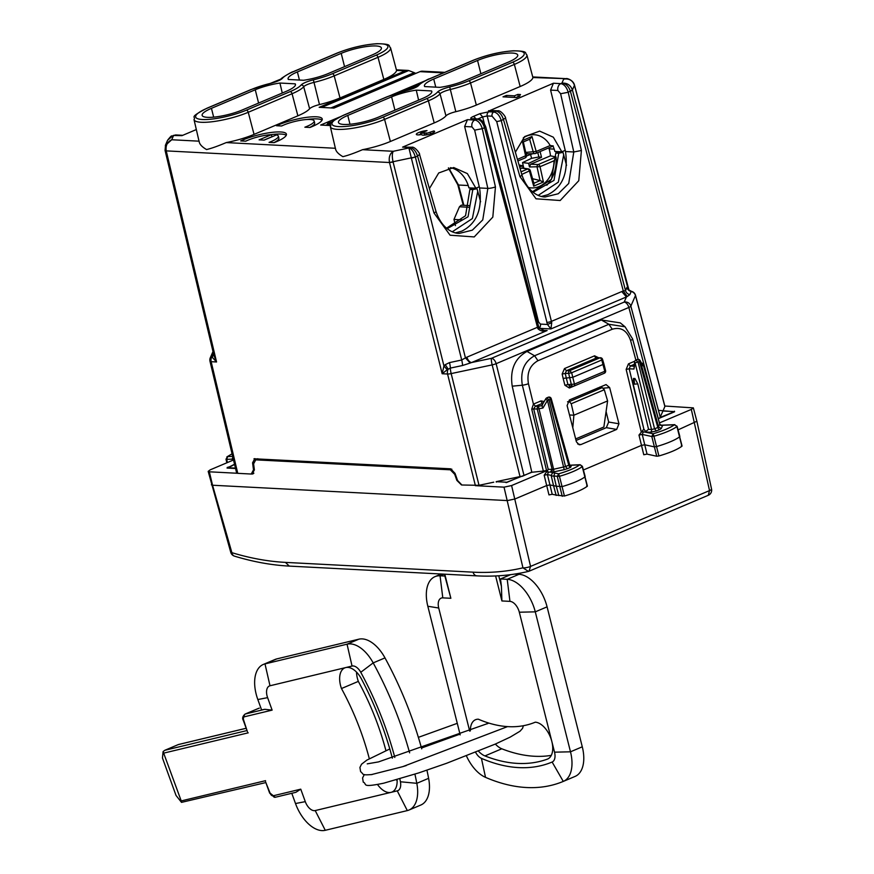 <?xml version="1.0" encoding="UTF-8"?>
<svg xmlns="http://www.w3.org/2000/svg" width="874" height="874" viewBox="0 0 874 874"><rect width="100%" height="100%" fill="white"/><g stroke="black" fill="none" stroke-linecap="round" stroke-linejoin="round"><path stroke-width="1.31" d="M487.211 723.847A19.752 11.165 67 0 1 487.222 722.569M551.276 755.376A217.451 122.928 67 0 1 534.44 756.261A217.451 122.928 67 0 1 501.796 748.789A19.752 11.165 67 0 1 495.361 744.047M547.889 758.916L547.288 759.167A217.451 122.928 67 0 1 517.583 763.406A217.451 122.928 67 0 1 484.939 755.923A19.752 11.165 67 0 1 478.471 751.127M470.365 730.872A19.752 11.165 67 0 1 475.5 719.728A19.752 11.165 67 0 1 478.384 719.215A178.624 100.98 67 0 0 508.34 726.655A178.624 100.98 67 0 0 535.292 722.175A19.752 11.165 -113 0 1 551.844 741.491L554.531 752.175A11.1 6.271 -113 0 1 552.128 762.041A221.898 125.441 67 0 1 518.643 767.601A221.898 125.441 67 0 1 481.432 758.359A11.1 6.271 67 0 1 475.598 752.285M460.183 734.881L427.823 606.25L438.726 608.02L469.699 731.134M438.726 608.02A11.1 6.271 67 0 1 442.801 597.871L450.864 598.286L444.8 574.196M427.823 606.25A33.288 18.813 67 0 1 434.99 576.654A33.288 18.813 67 0 1 440.048 575.802L444.844 576.053M444.374 574.174L450.864 598.286M498.759 575.78L501.414 586.301L500.496 578.949L507.204 579.298A33.288 18.813 -113 0 1 535.281 611.844L570.493 751.804L554.531 752.175M563.359 781.378L575.081 776.418A33.288 18.813 -113 0 0 575.125 776.396A33.288 18.813 -113 0 0 582.281 746.8L547.08 606.851L535.281 611.844L519.32 612.215L551.844 741.491A19.752 11.165 -113 0 1 547.583 759.058A19.752 11.165 -113 0 1 547.288 759.167M519.32 612.215A11.1 6.271 -113 0 0 509.957 601.367L507.204 579.298L519.003 574.305A33.288 18.813 -113 0 1 547.08 606.851M501.414 586.301L501.905 600.951L509.957 601.367M514.71 574.076L519.003 574.305M500.496 578.949L510.635 574.655M552.128 762.041L563.282 781.411A33.288 18.813 -113 0 0 563.326 781.4A33.288 18.813 -113 0 0 570.493 751.804L582.281 746.8M563.282 781.411A244.086 137.983 67 0 1 485.518 777.357A33.288 18.813 67 0 1 466.421 755.879M397.135 780.701A19.752 11.165 67 0 1 396.315 779.837M397.08 779.619A19.752 11.165 67 0 1 391.989 792.041A19.752 11.165 67 0 1 390.995 792.368A19.752 11.165 67 0 1 377.535 784.546M407.317 810.591L325.27 830.3L315.208 810.569L397.255 790.861A11.1 6.271 67 0 0 400.423 781.771L416.811 783.322A33.288 18.813 67 0 1 408.999 810.034A33.288 18.813 67 0 1 407.317 810.591L397.255 790.861M315.208 810.569A11.1 6.271 67 0 1 305.288 801.644L300.765 789.167L273.059 795.821A3.332 1.879 67 0 1 270.088 793.144L275.266 797.263A2.218 1.824 -103.5 0 1 273.059 795.821M325.27 830.3A33.288 18.813 67 0 1 295.499 803.534L291.796 793.297M300.765 789.167L295.871 792.314L275.266 797.263A2.218 1.824 -103.5 0 0 275.507 797.186M270.088 793.144L265.62 781.946M392.36 758.173A217.451 122.928 67 0 0 382.473 726.578A217.451 122.928 67 0 0 361.552 679.142A19.752 11.165 -113 0 0 345.787 667.561L270 685.773L264.997 663.901L276.785 658.898A33.288 18.813 -113 0 0 275.113 659.455L263.314 664.448A33.288 18.813 -113 0 1 264.997 663.901L347.044 644.182L352.047 666.054L345.787 667.561A19.752 11.165 -113 0 0 344.793 667.889A19.752 11.165 -113 0 0 341.472 688.537A178.624 100.98 67 0 1 360.929 731.756A178.624 100.98 67 0 1 369.309 758.698M263.314 664.448A33.288 18.813 -113 0 0 257.83 699.539L261.599 709.928L264.855 709.306L272.131 710.125L267.608 697.649L257.83 699.539M270 685.773A11.1 6.271 -113 0 0 267.608 697.649M264.855 709.306L245.365 713.992A2.218 1.824 76.5 0 0 244.436 716.778A3.332 1.879 -113 0 0 243.715 720.34L247.386 731.614M276.785 658.898L358.843 639.189A33.288 18.813 -113 0 1 384.986 657.904A244.086 137.983 67 0 1 421.705 748.843M246.992 730.555L164.836 750.285L178.329 744.572L246.173 728.282M356.505 672.084A19.752 11.165 -113 0 0 358.329 681.392L341.472 688.537M352.047 666.054A11.1 6.271 -113 0 1 360.765 672.292L373.187 662.896A33.288 18.813 -113 0 0 347.044 644.182L358.843 639.189M358.329 681.392A178.624 100.98 67 0 1 377.776 724.622A178.624 100.98 67 0 1 385.926 750.646M426.938 770.18A244.086 137.983 67 0 1 428.61 778.319A33.288 18.813 67 0 1 420.798 805.041L408.999 810.034M384.986 657.904L373.187 662.896A244.086 137.983 67 0 1 409.633 752.842M414.921 774.146A244.086 137.983 67 0 1 416.811 783.322L428.61 778.319M360.765 672.292A221.898 125.441 67 0 1 384.931 725.988A221.898 125.441 67 0 1 394.819 757.452M399.833 778.81A221.898 125.441 67 0 1 400.423 781.771M176.024 795.438L162.455 757.998L163.099 751.585L181.235 800.923L181.497 802.365L176.024 795.438M181.497 802.365L265.838 782.569M164.836 750.285L163.099 751.585M507.554 726.611L402.772 766.64L371.155 774.67M402.772 766.64L406.312 765.548M416.243 73.219L413.588 73.077L414.429 72.728L408.715 70.543A8.871 7.058 -87 0 0 407.754 70.412A8.871 7.058 -87 0 0 405.186 70.881L319.174 107.316L333.944 108.081L419.957 71.646A8.871 7.058 -87 0 1 422.535 71.187L444.757 72.345M405.186 70.881L396.556 70.423A34.84 7.615 165.9 0 1 383.828 79.414L340.008 97.975A34.84 7.615 165.9 0 1 319.491 104.585L313.373 79.851A13.274 2.906 165.9 0 0 301.082 85.062A2.218 2.076 40.3 0 1 303.693 86.745L309.625 108.758A10.652 2.327 165.9 0 1 319.491 104.585M309.625 108.758A34.84 7.615 165.9 0 1 297.87 115.827L254.05 134.388A34.84 7.615 165.9 0 1 226.213 142.582L335.365 148.274M314.159 120.983A19.414 4.25 165.9 0 0 301.803 120.066A19.414 4.25 165.9 0 0 281.603 125.998L276.523 125.736A27.739 6.063 165.9 0 1 305.113 117.564A27.739 6.063 165.9 0 1 322.233 118.951A27.739 6.063 165.9 0 1 309.942 127.473L304.862 127.211A19.414 4.25 165.9 0 0 314.159 120.983L314.695 123.081A19.414 4.25 165.9 0 1 309.735 127.462M278.347 136.147A19.414 4.25 165.9 0 0 276.446 134.913L264.145 140.124L259.108 139.862L271.41 134.651A19.414 4.25 165.9 0 0 245.78 141.173L240.711 140.911A27.739 6.063 165.9 0 1 269.29 132.728A27.739 6.063 165.9 0 1 286.421 134.115A27.739 6.063 165.9 0 1 274.119 142.648L269.05 142.386A19.414 4.25 165.9 0 0 278.347 136.147L278.882 138.245A19.414 4.25 165.9 0 1 273.912 142.637M330.252 125.55L320.671 125.048L339.341 117.138M391.825 94.905L425.299 80.725M532.9 77.535L526.891 54.909A34.436 7.527 165.9 0 1 514.36 64.425L520.161 86.515A34.84 7.615 165.9 0 0 532.9 77.535L566.538 78.682L532.856 76.934M396.556 70.423L390.558 47.808A34.436 7.527 165.9 0 1 378.016 57.313L383.828 79.414M335.463 148.274C335.616 151.071 338.085 153.857 342.881 156.654C347.721 155.528 354.276 153.201 362.546 149.683L393.322 151.289C389.891 153.485 388.624 157.222 389.498 162.488L393.103 162.083C391.989 156.85 392.055 153.256 393.322 151.289L408.934 147.968C411.643 148.864 413.784 151.868 415.347 156.992L389.498 162.488M526.891 54.909C524.269 52.91 529.229 51.129 513.366 50.801C500.026 51.752 486.621 54.931 473.162 60.306A2.218 1.256 -113 0 1 473.489 60.251A32.218 7.047 165.9 0 1 517.463 50.911A32.218 7.047 165.9 0 1 512.492 62.283A2.218 1.256 67 0 1 514.36 64.425L470.54 82.986A2.218 1.256 -113 0 0 468.672 80.845A32.218 7.047 165.9 0 1 449.706 86.952A13.274 2.906 165.9 0 0 437.415 92.163A32.218 7.047 165.9 0 1 426.545 98.696L382.725 117.258A2.218 1.256 67 0 1 384.582 119.388L390.383 141.49A34.84 7.615 165.9 0 1 362.546 149.683M199.13 141.173C199.283 143.97 201.752 146.756 206.548 149.552C211.388 148.427 217.943 146.1 226.213 142.582M182.753 135.306L176.155 134.967A5.55 4.414 93 0 0 174.549 135.251L173.489 135.71L171.719 139.753C167.295 141.894 165.47 145.597 166.235 150.852L165.088 150.208L166.235 150.885L389.509 162.52L442.168 373.733L443.937 365.933L447.204 369.746L450.339 368.096A5.55 0.907 -102 0 0 451.17 373.591L479.018 485.31L493.744 482.186M281.428 125.987A27.739 6.063 165.9 0 1 282.422 125.616M306.621 119.52A27.739 6.063 165.9 0 1 322.069 120.109M271.41 134.651L271.934 136.748L263.992 140.113M245.605 141.162A27.739 6.063 165.9 0 1 246.599 140.78M270.853 134.683A27.739 6.063 165.9 0 1 286.246 135.273M325.554 125.299L327.772 124.359M353.041 99.997L350.387 99.855L351.228 99.494L353.883 99.636M359.782 97.134L357.127 97.003L357.969 96.643L360.623 96.785M346.301 102.848L343.646 102.706L347.142 102.487M363.158 95.714L360.503 95.572L363.999 95.353M369.899 92.852L367.244 92.71L370.74 92.491M376.639 90L373.985 89.858L377.481 89.64M413.052 74.574L406.847 75.94L409.502 76.071M393.497 82.855L390.831 82.724L392.524 82.003L395.179 82.145M386.745 85.718L384.09 85.576L388.438 84.996M437.415 92.163A2.218 2.076 40.3 0 1 440.026 93.846A11.056 2.414 165.9 0 1 450.263 89.509A34.436 7.527 165.9 0 0 470.54 82.986L476.341 105.077L520.161 86.515M476.341 105.077A34.84 7.615 165.9 0 1 455.824 111.686L449.706 86.952M473.489 60.251L429.669 78.813A32.218 7.047 165.9 0 0 418.799 85.346A2.218 2.076 -139.7 0 0 417.641 86.013L406.508 90.557L387.204 96.719A2.218 1.256 -113 0 1 387.543 96.664L343.722 115.226A2.218 1.256 -113 0 0 343.384 115.281C323.861 125.441 332.776 123.3 330.339 126.675A34.436 7.527 165.9 0 0 350.004 128.653A34.436 7.527 165.9 0 0 384.582 119.388L428.402 100.827A34.436 7.527 165.9 0 0 440.026 93.846L445.969 115.86A10.652 2.327 165.9 0 1 455.824 111.686M445.969 115.86A34.84 7.615 165.9 0 1 434.203 122.928L390.383 141.49M411.698 147.236A5.55 4.414 93 0 0 411.61 147.225L402.586 147.127L467.47 119.651L474.888 120.033A5.55 4.414 93 0 0 471.949 126.883L464.64 126.501L467.47 119.651M490.161 110.43L553.417 83.238L550.598 90.098L565.227 150.372L561.84 151.814L553.318 137.185L539.651 131.122L524.651 136.573L515.365 152.218M420.623 133.296L426.796 132.957L425.988 133.569L433.821 130.958A6.653 1.453 165.9 0 1 434.597 131.406A6.653 1.453 165.9 0 1 428.533 134.432A6.653 1.453 165.9 0 1 421.694 134.672L420.918 134.629A6.653 1.453 165.9 0 1 416.319 134.377A6.653 1.453 165.9 0 1 419.946 132.072A6.653 1.453 165.9 0 1 427.047 130.608L420.623 133.296L420.951 134.629M519.79 96.129L519.757 95.965A14.421 3.157 165.9 0 0 519.812 96.118L516.436 97.549L503.009 96.85L506.385 95.419L514.436 95.834L514.852 97.462M519.757 95.965A14.421 3.157 165.9 0 1 520.5 94.556L517.812 94.414L514.436 95.834M478.034 118.962A3.332 2.644 -87 0 0 477.98 118.962L477.98 118.962A3.332 2.644 -87 0 0 477.018 119.137C480.383 119.793 482.885 122.655 484.524 127.724L482.262 128.675C480.7 123.573 478.242 120.699 474.888 120.033L477.018 119.137L472.135 118.875C469.983 118.624 470.332 117.837 473.162 116.526L479.859 113.686L488.948 111.763L493.821 112.014L495.962 111.107C499.327 111.763 501.851 114.614 503.511 119.672L519.921 176.548L536.035 198.802L560.168 200.517L578.774 180.71L581.396 150.503L568.22 92.273L560.616 93.736L557.896 90.481A5.55 4.414 -87 0 1 560.835 83.631L561.906 83.172C565.86 83.543 568.701 86.253 570.405 91.311L623.304 291.009L621.764 291.566L626.439 296.942L627.281 296.494L623.304 291.009L625.544 290.605L572.404 89.989C570.558 85.029 567.062 82.757 561.906 83.172L563.664 79.13C569.007 78.299 572.601 80.342 574.469 85.259L572.404 89.989L568.22 92.273C566.658 87.171 564.2 84.286 560.835 83.631L553.417 83.238M176.155 134.967L173.205 135.481L181.967 135.645L196.333 129.56M199.032 141.173L171.719 139.753L165.35 145.434M253.973 458.774L450.667 468.825L455.026 473.347L457.561 480.482L461.92 485.004L479.018 485.31M166.235 150.885L216.555 361.978L211.814 356.821A5.55 4.414 93 0 0 211.158 361.694L237.772 473.337L251.253 474.036L253.504 469.851L252.575 462.805L253.547 462.39M253.864 473.151L251.253 474.036M254.815 458.621L252.575 462.805M392.524 82.003L392.721 82.822M385.784 84.865L385.98 85.674M429.407 188.62L438.704 172.976L453.704 167.535L467.361 173.598L475.893 188.216L468.901 187.855A30.514 24.264 -87 0 0 450.481 167.633M464.64 126.501L479.28 186.785L475.893 188.216M402.586 147.127L410.004 147.52C413.369 148.176 415.893 151.027 417.564 156.085L419.531 154.403C420.481 154.272 414.953 146.177 411.61 147.225L411.61 147.225A5.55 4.414 93 0 0 410.004 147.52L408.934 147.968L411.392 158.205L461.701 360.001L465.438 357.881L470.179 363.038L471.599 362.535A5.55 3.135 -113 0 1 466.935 357.149L465.438 357.881L415.358 157.014L411.392 158.205M433.821 130.958L434.127 132.171M425.835 134.989L423.945 135.175M424.108 132.826L424.644 134.924M418.722 134.891A6.653 1.453 165.9 0 1 420.809 134.061M517.812 94.414L518.337 96.511L515.955 97.517M506.385 95.419L506.789 97.047M627.281 296.494L629.815 294.647A5.55 5.342 -156.4 0 1 625.544 290.605L626.92 287.448L627.718 287.371L628.559 289.152M237.772 473.337L236.625 472.681M664.896 406.574L635.474 295.521A5.55 1.202 165.2 0 0 635.507 295.303L664.917 406.355L663.235 410.387M658.22 418.526L659.673 418.111M522.226 476.33L531.785 472.08M173.205 135.481L167.622 140.201L165.579 144.876M424.688 86.57A25.521 5.583 165.9 0 1 424.425 86.056A25.521 5.583 165.9 0 1 433.723 79.031L477.543 60.47A25.521 5.583 165.9 0 1 503.129 53.609A25.521 5.583 165.9 0 1 517.736 55.04A25.521 5.583 165.9 0 1 508.439 62.076L464.618 80.637A25.521 5.583 165.9 0 1 439.95 87.367L424.688 86.57M431.527 90.94A25.521 5.583 165.9 0 1 431.789 91.453A25.521 5.583 165.9 0 1 422.492 98.489L378.671 117.05A25.521 5.583 165.9 0 1 353.085 123.911A25.521 5.583 165.9 0 1 338.478 122.469A25.521 5.583 165.9 0 1 347.776 115.434L391.596 96.872A25.521 5.583 165.9 0 1 416.264 90.142L431.527 90.94M210.011 361.038A5.55 5.342 23.6 0 1 210.306 357.739A5.55 5.55 0 0 0 209.989 361.246A5.55 1.224 166.6 0 0 211.158 361.694L216.555 361.978L213.89 355.259M475.412 485.715L447.564 374.017L442.168 373.733L447.204 369.746M303.617 80.266L288.354 79.468A25.521 5.583 165.9 0 1 288.092 78.955A25.521 5.583 165.9 0 1 297.389 71.93L341.21 53.369A25.521 5.583 165.9 0 1 366.796 46.508A25.521 5.583 165.9 0 1 381.403 47.939A25.521 5.583 165.9 0 1 372.106 54.975L328.285 73.536A25.521 5.583 165.9 0 1 303.617 80.266M279.931 83.041L295.183 83.838A25.521 5.583 165.9 0 1 295.456 84.352A25.521 5.583 165.9 0 1 286.148 91.388L242.327 109.949A25.521 5.583 165.9 0 1 216.752 116.799A25.521 5.583 165.9 0 1 202.134 115.368A25.521 5.583 165.9 0 1 211.442 108.332L255.263 89.771A25.521 5.583 165.9 0 1 279.931 83.041L282.269 93.026M398.784 92.6L420.951 83.205M332.328 121.737L327.531 123.42L328.034 125.43M327.531 123.42L329.869 123.551L328.023 124.326L328.307 125.441M328.023 124.326L330.47 124.458M541.563 196.41L547.725 194.738C562.539 187.309 568.471 172.921 565.511 151.541L565.227 150.372M561.84 151.814L554.859 151.442A30.514 24.264 93 0 0 553.034 146.089M488.544 110.725L495.962 111.107A5.55 4.414 -87 0 1 497.568 110.823C500.911 109.763 506.439 117.859 505.5 118.012L501.261 120.634C499.666 115.543 497.186 112.67 493.821 112.014A3.332 2.644 93 0 0 492.084 116.209L487.2 115.947A3.332 2.644 93 0 1 488.948 111.763M415.358 157.014L417.564 156.085L433.963 212.95L450.088 235.215L474.221 236.93L492.816 217.113L495.449 186.916L482.262 128.675L474.658 130.15L471.949 126.883M479.28 186.785L479.564 187.954C482.514 209.323 476.592 223.722 461.778 231.14L455.627 232.823M626.92 287.448A5.55 5.342 -156.4 0 0 631.203 291.49A5.004 0.83 -102.7 0 1 631.421 291.326L629.061 290.026M673.209 411.534L672.871 412.32L660.023 417.499L662.951 411.02A5.55 1.213 -14.1 0 1 663.475 411.031L673.209 411.534L672.904 412.506M506.45 482.579L521.155 476.33L520.019 476.592L492.16 364.884A5.55 1.147 -14 0 0 496.137 363.682A5.55 3.135 -113 0 0 491.461 358.307L471.599 362.535L547.124 330.547L544.469 330.623M506.352 482.208L496.618 481.705A5.55 1.213 165.9 0 1 496.192 481.661L496.312 482.087M496.192 481.661L520.019 476.592M416.264 90.142L418.602 100.128M213.649 353.937L212.174 357.499M213.518 353.719A5.55 5.342 23.6 0 1 211.934 355.674A5.004 0.798 -101.3 0 0 211.814 356.821A5.55 4.141 179.2 0 0 213.682 354.407M492.084 116.209L496.716 121.595L501.261 120.634L551.745 322.724L550.915 328.941L626.439 296.942L624.189 302.087L491.461 358.307A5.55 0.907 -102 0 0 492.16 364.884L451.17 373.591A5.55 1.147 -14 0 1 447.564 374.017A5.55 4.414 93 0 1 448.209 369.134L445.259 364.666L443.937 365.933L393.114 162.094M295.467 84.931L295.183 83.838M416.111 87.039L418.001 85.597M414.101 87.116L414.265 87.782M418.875 84.767L414.265 86.93M410.037 89.519L407.841 89.41L406.17 90.109L407.71 90.197M545.19 196.956L558.289 193.744L568.712 183.474L573.792 151.978L581.396 150.503M551.745 322.724L547.463 324.473L550.915 328.941L539.313 328.329M542.361 330.296L547.124 330.547C543.519 331.77 540.427 331.126 537.838 328.613L538.613 328.22M474.658 130.15L487.845 188.38L482.765 219.877L472.342 230.157L459.396 233.38C453.387 233.566 441.741 228.901 435.951 211.29L419.542 154.425M235.456 468.103L228.311 467.732L234.582 464.433M228.431 468.136L228.66 466.945M569.52 414.975L573.89 415.205L571.235 403.744L569.302 401.592L567.532 401.778M569.302 401.592L602.262 387.63L597.357 388.122M602.262 387.63L604.305 389.738L607.605 400.926L603.868 426.993L575.671 438.934M607.605 400.926L573.89 415.205L572.787 427.692M445.259 364.666L449.509 362.601L461.701 360.001A5.55 0.907 -102 0 1 462.543 365.507L470.179 363.038M417.007 85.423L417.149 85.991M416.712 85.543L416.865 86.144M416.483 85.641L416.636 86.275M415.98 85.86L416.177 86.646M415.521 86.078L415.816 87.236M415.128 86.297L415.412 87.444M414.779 86.515L415.052 87.619M414.484 86.723L414.746 87.761M414.167 87.029L414.374 87.837M407.841 89.41L408.016 90.109M448.679 167.917L458.511 185.015L468.235 185.517M633.464 378.442L634.95 378.518L633.464 378.442L633.104 383.631L634.502 384.156L637.801 383.883L634.95 378.518M634.764 361.191L628.461 363.857L626.155 369.418L629.193 368.784L643.898 429.32L633.104 383.631L643.854 429.156L645.689 431.483L648.541 429.331L637.801 383.883M233.522 459.964L210.197 469.851L208.176 471.37L230.769 552.368A5.55 5.55 0 0 0 234.483 556.148L234.483 556.148A5.55 4.13 -73.1 0 1 231.894 552.674A5.55 1.049 164 0 1 230.769 552.368M208.176 471.37L209.345 471.807L212.546 485.234L211.377 484.797M285.427 562.386L289.338 566.101L476.975 575.868A5.55 4.414 -87 0 1 473.063 572.164L285.427 562.386C268.056 561.479 250.215 558.235 231.894 552.674L212.546 485.234L507.379 500.584L514.95 498.978L546.654 485.551L549.899 484.928L553.559 485.671M537.947 360.722L534.582 355.762L608.894 324.276L625.041 326.778L632.579 338.861A5.55 1.224 164.9 0 1 630.569 340.434C626.997 330.438 620.89 326.701 612.27 329.236L537.947 360.722C529.841 365.266 526.672 372.925 528.442 383.697A5.55 1.125 166.3 0 1 522.346 385.216L543.355 471.075L531.818 472.266L512.219 386.177C509.815 369.833 514.753 358.264 527.011 351.446L601.323 319.971L620.289 322.877L625.074 326.81M543.355 471.075L547.714 470.278L548.206 469.316L533.686 408.912L531.742 409.196L533.435 404.127L535.412 406.224L533.675 408.868L531.742 409.196L546.545 470.474M553.646 486.042L551.232 475.718L552.27 473.173L553.264 472.736L550.981 472.178A2.218 1.77 93 0 0 552.149 469.404L550.369 472.146L546.556 471.905L544.174 475.216L547.419 474.582L552.215 494.28L548.97 494.903L544.174 475.216M547.113 471.665L547.714 470.278L511.596 485.551L530.562 566.407A5.55 1.431 -13 0 1 522.947 567.827L504.025 487.157L511.596 485.551M461.472 484.939L456.862 480.405L454.709 474.331L450.339 469.808L451.825 469.174M257.48 458.763L254.99 459.822L450.339 469.808M257.928 458.784L255.842 459.669L253.591 463.854L254.389 469.862L252.138 474.036L252.99 473.894M209.345 471.807L237.16 473.26M251.679 474.014L253.678 473.38M476.21 485.704L504.025 487.157M664.83 406.028L693.344 407.885L691.323 409.414L659.444 422.918M711.545 489.014A5.55 5.55 0 0 1 708.279 495.296L709.535 490.598A5.55 1.377 -12.2 0 0 711.545 489.014L696.884 421.235L678.071 429.877M233.609 459.407L232.266 459.145L232.56 460.38M232.67 456.381L227.666 456.578L226.683 459.363L225.995 459.2L226.825 462.805M527.011 351.446L534.582 355.762C524.192 361.585 520.106 371.406 522.346 385.216L512.219 386.177M580.86 444.593L616.673 429.418L618.956 423.781L609.648 387.586L606.064 384.582L569.4 399.964L567.106 405.602L576.403 441.807L579.178 444.768L580.86 444.593L577.638 443.959M599.826 387.073L600.209 387.838M576.064 440.485L606.337 427.659L608.665 422.033L606.086 411.534M682.07 446.013L679.666 436.792A33.288 7.276 165.9 0 1 656.56 446.548L654.222 446.843L644.717 444.779L641.45 445.39L583.406 469.983M643.777 429.156L638.981 435.066L642.237 434.433L647.033 454.119L643.767 454.742L638.981 435.066M548.533 471.96L547.419 474.582L551.177 475.347M532.485 191.767L551.505 179.312L555.831 153.07L556.312 151.978L562.965 152.316L558.748 153.223L553.996 180.383L533.741 191.919L532.539 191.821M566.56 165.35L562.965 152.316M232.823 457.036L232.266 459.134L226.683 459.363L227.437 462.543M232.08 453.934A30.874 6.752 165.9 0 0 227.666 456.578L225.995 459.189M480.613 201.774L477.007 188.729L470.365 188.38L469.884 189.472L472.79 189.625L468.038 216.785L447.794 228.333L446.592 228.234M446.527 228.18L465.547 215.725L469.884 189.472M477.007 188.729L472.79 189.625M477.783 191.089L472.386 218.544L452.361 231.73M641.352 431.745L643.362 431.8L642.237 434.433L651.796 436.508L656.745 456.239L658.898 455.966C669.473 452.896 677.131 449.662 681.895 446.264L681.381 445.849M598.756 357.805L594.582 355.816L564.484 368.566L566.418 370.718L565.205 373.46L562.157 374.05L563.14 378.387L572.732 377.306L603.06 364.458L603.41 363.671M600.362 357.75A2.218 2.218 0 0 1 602.547 359.345L601.76 360.001L604.786 371.275L574.447 384.123L571.672 372.75L601.76 360.001A2.218 1.256 67 0 0 599.826 357.87L596.516 357.969L566.418 370.718L569.739 370.62L571.672 372.75L568.635 373.351A2.218 1.781 -91.8 0 1 569.739 370.62L599.826 357.87A2.218 1.792 -91.7 0 1 600.362 357.75L596.516 357.969A2.218 1.256 67 0 1 594.582 355.816M533.675 408.868L537.248 409.098L552.149 469.404L553.603 469.262L538.417 406.323L535.412 406.224M586.683 485.911L587.23 486.326C582.565 489.702 574.961 492.936 564.418 496.028L556.323 495.11M556.072 495.055L552.215 494.28M656.745 456.239L647.033 454.119M660.973 425.474A2.218 1.77 -87 0 0 661.531 425.354L665.89 425.048M643.144 364.491L659.783 424.283L657.816 427.462A2.218 1.256 -113 0 0 659.673 429.604L656.429 430.969L654.571 428.839L651.534 429.484A2.218 1.77 -87 0 1 650.376 432.259L645.034 431.985L645.7 431.483M555.831 153.07L558.748 153.223M563.73 154.687L558.333 182.142L538.297 195.328M455.463 225.656L453.977 219.44L462.543 219.877M469.622 205.598L461.253 205.161L459.451 206.767L453.977 219.44M542.481 405.154L541.76 405.612L542.962 408.016L537.248 409.098A2.218 1.77 -87 0 1 538.417 406.323L541.76 405.612L545.813 398.752A2.218 0.557 -149.4 0 0 547.463 400.379L542.962 408.016M581.713 466.192L580.172 464.728L569.87 465.197M665.638 425.135L674.378 424.786A30.874 6.752 165.9 0 1 653.14 433.744L651.796 436.508L653.938 436.235L658.898 455.966M643.362 431.8L653.14 433.744L653.938 436.235A33.092 7.243 165.9 0 0 676.924 426.545L681.895 446.264M642.696 431.614L642.029 431.516M635.922 360.11A2.218 2.218 0 0 0 634.579 361.77L633.945 369.036L635.07 362.841L639.484 361.607L657.816 427.462L654.571 428.839L638.096 362.197L635.901 360.11M551.374 475.39L551.669 475.98L559.447 476.308L562.069 486.61A33.288 7.276 -14.1 0 0 585.001 476.854L587.394 486.075M558.825 495.613L556.301 486.217L553.799 485.715M553.657 486.053L556.181 495.449M553.264 472.736L554.772 473.042L553.876 475.893L556.301 486.217L562.069 486.61L564.418 496.028M569.575 464.586L570.788 465.875A2.218 1.77 93 0 0 571.312 465.755L570.394 465.7M550.981 472.178L553.876 471.862L553.603 469.262L565.522 466.563L567.39 468.693L570.624 467.317A2.218 1.256 67 0 1 568.766 465.187L569.105 464.4M634.579 361.77A2.218 1.355 10.3 0 0 635.07 362.841L651.534 429.484L648.541 429.331M661.531 425.354L662.437 425.867L661.268 428.555L658.614 426.96L640.281 361.06A2.218 1.814 -27.4 0 0 640.118 360.547A2.218 2.218 0 0 0 637.288 359.531A2.218 1.256 67 0 1 639.484 361.607L640.281 361.06L642.707 365.758L643.198 364.655A2.218 2.13 -156.4 0 0 641.418 363.049M642.434 365.015L642.707 365.758M554.772 473.042L558.628 473.817L559.447 476.308A33.092 7.243 165.9 0 0 582.248 466.607L587.23 486.326M569.935 465.296L579.702 464.848A30.874 6.752 165.9 0 1 558.628 473.817L557.306 476.581L562.255 496.312M677.099 426.283L674.378 424.786L677.088 426.283L679.863 436.508M668.086 425.037L669.484 424.983M545.813 398.752A2.218 2.218 0 0 1 546.851 397.834L549.058 399.91L565.522 466.563L568.766 465.187L550.445 399.32L551.243 398.697A2.218 2.218 0 0 0 548.216 397.255A2.218 1.256 67 0 1 550.445 399.32L547.463 400.379L564.211 469.666L567.39 468.693M635.857 360.132L637.288 359.531M531.818 472.266L505.937 482.59M658.461 410.365L674.597 411.752M658.264 418.701L674.127 411.982L674.466 411.195L674.127 411.982M227.611 468.093L227.393 467.284L227.054 468.06L234.538 464.258M227.054 468.06L235.554 468.508M523.788 168.201L522.543 162.597L531.567 158.336L538.887 156.959L541.53 157.276L528.672 163.34L522.543 162.597M532.856 153.671L526.487 155.976M519.637 167.021L522.728 165.863L519.036 164.946M540.088 151.573L541.53 157.276M520.117 168.682L522.324 167.983L528.453 168.922M523.373 168.147L522.728 165.863M526.803 155.943L525.809 152.415L527.481 153.835M528.672 163.34L529.469 166.956L540.034 166.705A2.218 1.256 67 0 0 538.198 164.541A2.218 1.639 92.4 0 0 537.117 167.284L540.045 180.547L532.572 178.722M528.235 187.429A26.624 21.173 93 0 0 548.085 179.323A26.624 21.173 93 0 0 554.018 160.783L556.05 156.981L550.478 155.823L530.649 164.225L529.469 166.956M550.478 155.823A32.589 25.925 93 0 0 548.796 147.892M540.045 180.547L543.42 182.021L540.034 166.705L554.018 160.783M543.42 182.021L533.686 186.14L534.014 183.824L530.245 170.517L521.778 174.439M530.245 170.517A2.218 2.218 0 0 0 528.388 168.911A2.218 1.857 98.8 0 0 527.623 169.021A2.218 1.256 67 0 1 529.458 171.184L533.686 186.14M529.655 139.25L533.315 152.174A2.218 1.661 88.2 0 0 534.899 153.606A2.218 2.218 0 0 0 535.718 153.431A2.218 1.256 -113 0 0 536.199 151.453L525.809 152.415M527.492 153.835L534.932 153.606A2.218 1.661 88.2 0 0 535.423 153.485A2.218 1.256 -113 0 0 535.718 153.431L553.166 146.034M529.775 139.185L523.46 141.872L529.764 139.195L531.971 136.497L536.199 151.453L550.183 145.532L553.275 145.925M523.329 141.927L526.443 155.386L517.441 159.407M523.253 141.949L522.237 140.627L531.971 136.497M484.939 755.923L501.796 748.789M442.801 597.871L440.048 575.802L443.937 574.152M495.613 575.955L501.905 600.951M481.432 758.359L485.518 777.357M305.288 801.644L295.499 803.534M244.436 716.778L272.131 710.125M259.327 708.159A2.218 1.824 76.5 0 0 258.846 708.279L245.365 713.992A5.55 3.135 -113 0 0 245.081 714.08C242.633 716.232 242.043 718.341 243.311 720.384L247.408 731.691M245.081 714.08L258.562 708.366A5.55 3.135 -113 0 1 258.846 708.279L258.562 708.366A5.55 3.135 -113 0 0 258.311 708.508M265.565 780.668L181.235 800.923M248.238 732.827L163.908 753.082M443.5 72.87L419.957 71.646M246.381 110.157A32.218 7.047 165.9 0 1 202.418 119.509A32.218 7.047 165.9 0 1 207.389 108.125A2.218 1.256 -113 0 0 207.051 108.179C187.528 118.34 196.442 116.198 194.006 119.574A34.436 7.527 165.9 0 0 213.66 121.552A34.436 7.527 165.9 0 0 248.249 112.287L292.069 93.726A2.218 1.256 -113 0 0 290.201 91.595L246.381 110.157A2.218 1.256 67 0 1 248.249 112.287L254.05 134.388M340.008 97.975L334.196 75.874L378.016 57.313A2.218 1.256 -113 0 0 376.159 55.182L332.339 73.744A2.218 1.256 67 0 1 334.196 75.874A34.436 7.527 165.9 0 1 313.93 82.407A11.056 2.414 165.9 0 0 303.693 86.745A34.436 7.527 165.9 0 1 292.069 93.726L297.87 115.827M408.715 70.543L321.61 107.436M414.09 72.706L330.951 107.928M429.669 78.813A2.218 1.256 -113 0 0 429.342 78.879L473.162 60.306A2.218 1.256 -113 0 0 472.878 60.514M417.641 86.013C415.194 86.668 428.752 78.398 429.342 78.879A2.218 1.256 -113 0 0 429.058 79.086M418.799 85.346A13.274 2.906 165.9 0 1 406.508 90.557A32.218 7.047 165.9 0 0 387.543 96.664M343.384 115.281L387.204 96.719A2.218 1.256 -113 0 0 386.931 96.927M426.545 98.696A2.218 1.256 -113 0 1 428.402 100.827L434.203 122.928M382.725 117.258A32.218 7.047 165.9 0 1 338.751 126.61A32.218 7.047 165.9 0 1 343.722 115.226M165.536 144.964L165.066 150.437L213.933 355.456M207.389 108.125L251.209 89.563A2.218 1.256 -113 0 0 250.871 89.618L207.051 108.179A2.218 1.256 -113 0 0 206.767 108.387M301.082 85.062A32.218 7.047 165.9 0 1 290.201 91.595M332.339 73.744A32.218 7.047 165.9 0 1 313.373 79.851M376.159 55.182A32.218 7.047 165.9 0 0 381.13 43.809A32.218 7.047 165.9 0 0 337.156 53.15A2.218 1.256 -113 0 0 336.818 53.205A2.218 1.256 -113 0 0 336.545 53.412M570.416 91.333L572.404 90M557.896 90.481L550.598 90.098M490.183 110.43L497.568 110.823A5.55 4.414 -87 0 1 497.656 110.823M479.859 113.686L482.656 116.919L487.2 115.947L538.57 321.949L540.416 324.101L547.463 324.473L496.716 121.595M473.162 116.526A3.332 1.879 67 0 1 475.642 118.842M477.859 118.951L482.656 116.919L484.272 123.376M472.135 118.875L472.976 118.7M627.718 287.371L574.469 85.27M512.492 62.283L468.672 80.845M254.345 469.502L253.504 469.851M270.208 83.445L250.871 89.618A2.218 1.256 -113 0 0 250.598 89.825M337.156 53.15L293.336 71.712A2.218 1.256 -113 0 0 292.998 71.766A2.218 1.256 -113 0 0 292.724 71.974M251.209 89.563A32.218 7.047 165.9 0 1 270.164 83.456A13.274 2.906 165.9 0 0 282.466 78.245A32.218 7.047 165.9 0 1 293.336 71.712M621.764 291.566L551.319 321.413A3.332 0.688 166 0 1 546.774 322.375M565.511 151.541L573.792 151.978L560.616 93.736M537.838 328.613L484.524 127.724L485.037 126.544M544.48 330.634L539.16 328.012L538.592 326.384A3.332 0.721 -14.8 0 1 537.379 327.313L466.935 357.149M479.564 187.954L487.845 188.38A5.55 1.06 167.2 0 0 495.449 186.916M660.263 417.193L630.853 306.129L635.474 295.521A5.55 5.342 -156.4 0 0 631.203 291.49L629.815 294.647M523.985 475.38L496.137 363.682L628.854 307.462A5.55 3.135 -113 0 0 624.189 302.087A5.55 5.342 -156.4 0 1 630.853 306.129A5.55 1.202 165.2 0 1 628.854 307.462L658.264 418.504M282.466 78.245A2.218 2.076 -139.7 0 0 281.297 78.911L270.164 83.456M477.543 60.47L480.886 73.744M435.765 87.149L433.723 79.031M391.596 96.872L394.939 110.157M349.993 124.261L347.776 115.434M213.005 351.545L210.306 357.739A5.55 5.342 23.6 0 1 211.934 355.674L213.267 352.637M462.543 365.507L450.339 368.096A5.55 0.907 -102 0 0 449.509 362.601M299.432 80.047L297.389 71.93M344.553 66.642L341.21 53.369M213.66 117.16L211.442 108.332M258.595 103.056L255.263 89.771M519.921 176.548A5.55 1.278 -16.1 0 0 521.909 174.876L505.5 118.012M554.182 149.115L549.091 148.842M539.16 328.023A3.332 2.644 93 0 0 540.416 324.101M433.963 212.95A5.55 1.278 -16.1 0 0 435.951 211.29M463.876 205.292L458.511 185.015A3.332 0.721 -14.8 0 1 457.812 184.775L448.362 167.983M571.235 403.744L604.305 389.738M634.098 378.518L634.502 384.156M234.571 556.17A5.55 4.13 -73.1 0 1 234.483 556.148C253.198 561.84 271.486 565.161 289.349 566.101M473.063 572.164C490.434 573.06 507.062 571.618 522.947 567.827L528.442 571.399L529.316 571.104A5.55 5.55 0 0 1 528.442 571.399C512 575.311 494.848 576.796 476.986 575.868M528.442 383.697L533.435 404.127L535.533 406.17L543.246 403.089M456.862 480.405L457.441 480.154M529.032 571.203L530.562 566.407L709.535 490.598L691.323 409.414M630.569 340.434L635.879 360.121M612.27 329.236L608.894 324.276L601.323 319.971M609.648 387.586L603.41 388.176M616.673 429.418L606.337 427.659M618.956 423.781L608.665 422.033M544.174 401.516L540.984 400.915L533.664 404.017M626.155 369.418L641.232 431.8M564.484 368.566L562.157 374.05M573.639 386.21L569.356 388.023L564.899 385.248L567.925 384.593L570.165 385.98M563.14 378.387L564.899 385.248M551.538 469.371L548.206 469.316M546.556 471.905L547.856 471.774M454.709 474.331L455.288 474.079M540.984 400.915A2.218 1.256 -113 0 0 542.852 403.067L543.322 402.958M628.461 363.857L630.329 366.009L629.193 368.784L633.945 369.036M634.098 364.414L630.329 366.009L633.77 366.195M569.52 386.089L572.983 386.275A2.218 2.218 0 0 0 573.967 386.1A2.218 1.256 67 0 0 574.447 384.123L567.925 384.593L565.205 373.46L568.635 373.351L571.421 384.768A2.218 1.77 93 0 0 573.628 386.155A2.218 1.256 67 0 0 573.967 386.1L604.305 373.253A2.218 1.256 67 0 1 603.967 373.307M569.706 386.1A2.218 1.256 -113 0 0 569.356 388.023M660.886 425.474L659.794 424.185L643.198 364.567A2.218 2.218 0 0 0 641.374 362.961A2.218 1.77 -87 0 1 641.964 363.223M459.451 206.767L469.185 207.28M570.624 467.317L571.312 465.755M553.876 471.862L564.211 469.666M661.268 428.555L659.673 429.604M656.429 430.969L650.376 432.259M662.437 425.867L659.783 424.283M605.595 370.663A2.218 2.218 0 0 1 604.305 373.253A2.218 1.256 67 0 0 604.786 371.275L605.595 370.663L603.868 363.846M530.605 154.512L531.567 158.336M537.783 152.557L538.887 156.959M530.649 164.225L538.198 164.541L556.05 156.981M533.85 183.256L540.176 180.579M521.527 168.081L527.623 169.021L521.024 171.817M524.837 157.965A2.218 1.256 -113 0 0 525.143 157.91A2.218 1.256 -113 0 0 525.613 155.933L522.237 140.627M550.183 145.532A26.624 21.173 93 0 0 523.275 137.863M434.99 576.654L441.228 574.01M575.125 776.396L563.326 781.4M265.598 781.891L269.684 793.188M178.536 744.506L246.162 728.261M364.327 774.539L362.568 777.958L363.256 782.143C367.637 783.934 360.088 788.031 383.719 783.191L418.81 772.889L446.57 763.297L495.143 744.145L510.241 737.088L520.019 731.221L522.565 728.348L523.384 725.726M367.233 763.854L378.486 761.909L488.905 723.104M457.277 723.333L418.373 737.35M389.793 748.952L366.818 760.14L361.53 764.226L359.924 767.438L360.612 771.644C364.119 774.255 360.754 775.446 372.193 774.517M421.487 748.046L459.997 734.116M407.754 70.412L396.523 69.833M330.339 126.675L335.54 148.995M194.006 119.574L199.196 141.894M566.516 78.682C565.467 77.994 573.005 79.381 574.491 85.04L628.887 289.807M390.558 47.808C387.936 45.809 392.896 44.028 377.033 43.7C363.693 44.65 350.288 47.819 336.818 53.205L292.998 71.766C292.419 71.297 278.861 79.567 281.297 78.911M538.592 326.384L485.726 126.796C483.453 121.595 480.875 118.984 477.98 118.962L473.096 118.7M425.988 133.569L426.326 134.902M430.292 132.487L430.631 133.82M209.989 361.246L236.603 472.9M635.507 295.314A5.55 5.55 0 0 0 631.421 291.326M171.828 136.06C171.697 135.394 170.299 136.781 167.622 140.201M521.898 174.876C527.809 192.684 539.52 197.174 545.343 196.967M463.242 205.259L457.812 184.775M227.852 467.568L228.005 468.114M693.344 407.863L696.873 421.213M632.579 338.861L638.096 359.356M226.847 456.916L232.058 453.825M708.279 495.296L529.316 571.104M660.515 425.234L665.759 425.026M669.56 424.873L665.737 425.037M569.575 464.553L551.243 398.697M580.172 464.728L582.412 466.345L585.187 476.581M642.477 365.103L640.118 360.547M602.547 359.345L603.868 363.813M668.818 424.906L674.859 424.666M546.851 397.834L548.238 397.244M517.889 160.98L525.143 157.91A2.218 2.218 0 0 0 526.443 155.386M546.84 185.233L549.167 182.48C554.498 175.095 556.793 166.584 556.05 156.959"/></g></svg>
